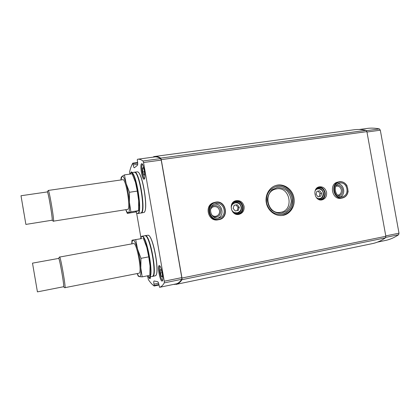 <?xml version="1.0" encoding="UTF-8"?>
<svg xmlns="http://www.w3.org/2000/svg" width="420" height="420" viewBox="0 0 420 420"><rect width="100%" height="100%" fill="white"/><g stroke="black" fill="none" stroke-linecap="round" stroke-linejoin="round"><path stroke-width="0.63" d="M239.311 207.281L238.271 210.399L235.179 210.929L233.121 208.336L234.171 205.217L237.263 204.692L239.311 207.281L238.114 207.553L237.101 210.599M321.636 193.263L320.728 196.214L317.924 196.697L316.034 194.219L316.948 191.263L319.751 190.79L321.636 193.263L320.061 193.594L319.169 196.481M150.129 268.926L150.045 266.038C149.63 259.822 148.549 253.607 146.795 247.385L145.509 243.495M147.425 275.819L148.691 276.906C154.45 279.615 146.664 234.381 141.729 236.439L140.406 238.765M138.799 205.553L138.689 200.839C138.217 194.292 137.141 188.097 135.455 182.254L134.715 179.986M135.707 211.869L137.225 213.36C143.11 216.064 135.487 168.504 130.741 173.03L130.037 174.095M173.654 284.393L174.221 284.272M175.586 283.994L175.975 284.403C178.133 284.03 180.133 282.466 181.97 279.699L181.976 278.035L161.254 159.626L160.692 158.12C158.45 156.702 156.398 156.156 154.523 156.487L153.463 156.77L153.416 157.117M160.692 158.12L366.03 130.337C361.646 129.402 357.452 129.239 353.446 129.848L154.991 156.429M147.572 276.014L148.423 279.715C150.376 282.581 152.292 284.681 154.177 286.02L153.977 284.167C153.683 282.272 153.704 281.206 154.051 280.975L157.736 281.705C158.23 281.998 158.681 283.206 159.096 285.322L159.574 287.312L176.41 283.82C178.337 283.295 180.128 281.783 181.776 279.284L181.786 277.62L161.217 160.099L160.655 158.592C158.434 157.18 156.403 156.639 154.544 156.965L137.933 159.196M176.305 284.335L372.057 243.679C376.656 242.792 381.134 240.839 385.492 237.825L385.844 236.287L366.891 131.623L366.03 130.337M181.97 279.699L385.492 237.825M181.976 278.035L385.844 236.287M244.099 206.388C242.797 201.936 239.993 200.062 235.694 200.76C227.855 202.708 231.178 216.29 239.017 214.358C242.771 213.197 244.461 210.546 244.099 206.388M326.576 192.35C325.416 188.244 322.938 186.417 319.147 186.869C311.85 188.333 314.753 201.611 321.993 199.889C325.416 198.839 326.944 196.324 326.576 192.35M214.368 202.477L213.602 202.687C203.858 205.448 208.163 222.159 218.012 219.817M337.764 182.102L337.586 182.144C328.703 183.923 332.22 200.277 341.05 198.235L342.4 197.993C345.744 197.148 347.666 194.822 348.159 191.011M293.958 197.899C292.598 189.126 283.49 182.884 275.719 185.546C268.926 187.63 264.653 195.767 266.438 203.411C268.144 211.071 275.515 216.526 282.539 215.434C290.141 214.478 295.575 206.031 293.958 197.899M161.254 159.626L366.891 131.623M386.159 240.319L377.491 242.114L386.164 240.314C390.421 239.321 394.58 237.458 398.627 234.728L385.586 237.405M398.627 234.728L399 233.195L385.775 235.898M399 233.195L380.31 130.2L366.965 132.022M380.31 130.2L379.428 128.93L366.282 130.714M379.428 128.93C374.976 128.026 370.703 127.885 366.613 128.504L359.216 129.496M176.405 283.82L159.574 287.312C161.285 286.834 162.855 285.353 164.278 282.875L181.776 279.284M164.278 282.875L164.252 281.206L181.786 277.62M164.252 281.206L143.54 162.509L161.217 160.099M143.54 162.509L143.01 160.981L160.655 158.592M143.01 160.981C141.005 159.527 139.178 158.949 137.529 159.248L137.24 159.978L137.482 161.348C137.807 163.469 137.797 164.787 137.45 165.302L134.311 167.806C133.928 167.716 133.56 166.761 133.214 164.939L132.778 163.165C131.507 165.312 130.457 168.173 129.633 171.743L129.838 174.122M136.605 212.993L140.837 237.321M155.941 275.242C159.637 271.514 153.426 237.557 148.701 235.499M144.454 211.984C148.223 208.493 142.821 174.442 138.117 172.158M148.659 276.959C149.158 278.197 149.594 278.796 149.961 278.764L150.523 276.838M132.121 172.505L131.387 171.827L130.505 173.245M159.285 265.613L159.196 265.618C157.054 265.645 160.088 281.746 162.109 281.064C164.215 281.127 161.322 265.346 159.285 265.613M141.519 163.774C139.676 164.834 142.159 179.891 144.06 179.183C146.186 179.246 143.698 162.918 141.692 163.69L141.519 163.774M292.094 198.256C290.845 190.181 282.481 184.427 275.326 186.837C268.459 189.746 265.582 195.248 266.684 203.343C269.199 211.113 274.176 214.809 281.62 214.426C289.349 212.315 292.84 206.929 292.094 198.256M282.214 215.476C290.299 213.019 293.927 207.223 293.097 198.083C291.779 189.677 283.322 183.503 275.725 185.546M337.638 195.137L338.268 195.069C340.573 194.345 341.596 192.628 341.339 189.913C340.562 187.126 338.898 185.871 336.346 186.144L335.795 186.322M338.714 195.883C341.576 195.095 342.856 193.032 342.562 189.693C341.602 186.302 339.57 184.805 336.483 185.209M211.517 214.694C212.772 216.038 214.268 216.552 216.006 216.237C218.615 215.387 219.791 213.528 219.539 210.656C218.615 207.522 216.62 206.215 213.554 206.729C211.974 207.26 210.934 208.357 210.436 210.021M213.596 216.935C218.332 217.576 220.705 215.408 220.726 210.436C220.122 205.973 214.279 203.879 211.318 207.097M143.782 175.161L144.58 174.62L144.359 170.783L143.341 167.512L142.548 168.105L142.774 171.911L143.782 175.161M161.49 276.685L162.414 276.832L162.251 273.32L161.165 269.682L160.251 269.588L160.419 273.074L161.49 276.685L162.398 276.507M143.483 167.974L142.548 168.105M144.412 171.68L142.774 171.911M162.078 272.743L160.419 273.074M140.905 213.045L144.044 212.441C148.585 210.635 142.427 172.048 137.54 171.827L134.589 172.158M141.089 213.035C146.391 213.465 139.44 170.006 134.531 172.163L134.395 172.2M141.22 212.846C145.871 211.712 139.577 172.074 134.757 172.305M141.556 212.42C145.362 209.297 139.839 174.531 135.209 172.609M152.597 276.423L155.51 275.741C160.057 273.851 153.043 235.347 148.145 235.2L144.984 235.678M152.397 276.444L152.56 276.428C157.909 276.78 150.04 233.457 145.168 235.625M152.691 276.244C157.395 275.011 150.113 235.111 145.325 235.757M153.037 275.777C156.791 272.444 150.454 237.72 145.814 236.061M136.899 213.213L137.839 213.57L141.109 212.935C145.593 211.244 139.372 172.363 134.584 172.237L131.313 172.62M137.839 213.57C143.01 214.022 136.033 170.483 131.255 172.625L130.883 172.804M149.321 277.079L152.57 276.344C157.054 274.575 149.993 235.767 145.199 235.715L141.881 236.208L141.125 236.838M148.376 276.764L149.284 277.084C154.508 277.468 146.633 234.055 141.892 236.208M129.486 192.276L129.418 202.298L130.883 211.906L127.302 213.381L134.726 212.168L138.547 210.656L138.689 200.839L137.293 191.095L135.455 182.254L132.132 173.801L124.446 174.888L126.168 183.619L129.486 192.276L137.293 191.095M127.302 213.381L125.753 209.696L127.208 212.279L128.31 212.777C129.439 212.079 129.811 208.588 129.418 202.298C128.893 195.725 127.811 189.499 126.168 183.619C124.509 178.106 123.113 175.697 121.984 176.384L124.446 174.888M120.971 179.954L121.091 177.623L121.984 176.384L120.981 179.949M130.883 211.906L138.547 210.656M53.293 221.188L127.601 209.396C131.061 209.701 125.99 178.227 122.803 179.686L48.269 190.444M142.086 238.508L131.975 240.245L142.086 238.508M135.718 239.715L137.55 249.081L140.978 258.337L140.81 267.834L142.175 276.869L149.809 275.347L150.045 266.038L148.748 256.867L146.795 247.385L143.372 238.35M142.175 276.869L139.409 276.644L138.212 276.134L137.141 273.578M131.78 243.878L131.975 240.245M140.978 258.337L148.748 256.867M137.151 273.578L138.621 276.103L139.409 276.644C140.668 276.675 141.136 273.74 140.81 267.834C140.348 261.597 139.262 255.344 137.55 249.081C135.817 243.143 134.321 240.156 133.061 240.119L132.295 240.97L131.791 243.873M64.801 287.684L138.973 273.215C142.453 273.504 136.841 242.277 133.655 243.542L59.483 257.087M53.445 221.335L53.477 221.314C54.505 221.251 49.276 190.071 48.295 190.449L48.174 190.612M51.959 220.238L52.159 220.406C53.072 220.311 48.221 191.405 47.339 191.714L47.213 191.94M25.883 224.416L52.09 220.216C53.156 220.857 48.121 190.864 47.339 191.924L21.005 195.741L25.883 224.416L21 195.741M22.838 206.661L24.066 213.843L22.874 206.656M64.943 287.821L64.974 287.8C66.024 287.789 60.601 256.583 59.614 256.909L59.582 256.898M63.457 286.755L63.651 286.928C64.58 286.881 59.561 257.954 58.669 258.206L58.543 258.431M37.417 291.874L63.583 286.729C64.664 287.438 59.504 257.649 58.679 258.41L32.503 263.146L37.417 291.874L32.503 263.146M34.309 273.808L35.605 281.201L34.309 273.808M316.685 188.575L316.423 188.517M319.184 199.668L320.523 199.6C323.642 198.639 325.028 196.345 324.697 192.722C323.636 188.979 321.384 187.315 317.924 187.724L316.759 188.176M321.279 199.972C324.266 198.681 325.563 196.24 325.175 192.638C324.203 188.932 321.998 187.073 318.554 187.058M234.869 202.178L233.709 202.057M236.423 214.084L237.416 213.476M235.027 213.822L237.883 213.98C241.295 212.919 242.834 210.499 242.503 206.719C241.316 202.666 238.77 200.954 234.853 201.579L232.559 202.892M238.45 214.441C241.889 213.119 243.416 210.515 243.033 206.624C241.915 202.54 239.369 200.618 235.389 200.86M316.921 191.347L319.751 190.79M318.187 191.132L320.061 193.594M234.14 205.306L237.263 204.692M236.077 204.976L238.114 207.553M281.668 214.421C288.566 213.36 293.417 205.816 292.089 198.371C290.866 190.911 283.773 185.309 276.901 186.464L275.672 186.732M277.106 187.603L272.218 189.709C269.498 192.292 267.881 195.562 267.356 199.511C267.629 203.522 269.042 207.029 271.593 210.032C274.654 212.394 278.014 213.465 281.673 213.245L286.519 211.076C289.186 208.467 290.766 205.217 291.26 201.316C290.987 197.369 289.595 193.898 287.096 190.916C284.088 188.548 280.76 187.441 277.106 187.603M276.518 188.906L275.3 189.184C262.484 192.302 267.682 215.093 280.57 212.299C294.425 210.546 290.178 186.128 276.518 188.906M340.709 196.56C345.965 193.972 343.896 184.076 338.037 183.792M339.964 183.073L339.581 183.152C332.162 184.595 335.102 198.261 342.457 196.523C350.054 195.421 347.471 181.498 339.964 183.073M339.769 181.97C330.95 183.335 333.816 199.264 342.589 197.631C351.325 196.172 348.495 180.458 339.769 181.97M347.093 185.913C345.235 182.784 342.683 181.388 339.433 181.724L338.924 181.828C330.01 183.614 333.543 200.041 342.4 197.993M217.707 218.216C225.152 215.796 222.196 203.039 214.447 204.141M216.158 203.611L215.219 203.837C207.002 206.068 210.63 220.143 218.883 218.085C227.614 216.689 224.81 201.815 216.158 203.611M215.948 202.424C205.721 204.01 208.745 221.188 218.925 219.303C229.058 217.602 226.065 200.676 215.948 202.424M215.707 202.141L214.473 202.445C204.687 205.217 209.008 222.007 218.899 219.655C229.53 218.075 226.222 199.978 215.707 202.141M241.033 206.992C239.946 200.482 230.197 202.099 231.389 208.63C232.507 215.182 242.246 213.476 241.033 206.992M316.538 197.862C320.764 199.474 322.98 197.852 323.195 193.001C322.618 188.753 317 187.278 315.068 190.895M174.184 284.461L175.623 284.161L174.174 284.466M133.214 164.939L137.708 164.325M132.983 163.622L137.686 162.981M132.83 163.159L137.645 162.503M154.219 286.01L159.038 285.017L154.198 286.025M154.208 285.495L158.933 284.524M153.977 284.167L158.587 283.222M142.427 164.209L142.328 164.267C140.653 165.197 142.8 178.684 144.585 178.495M159.925 266.096C158.104 266.532 160.771 280.613 162.629 280.329M150.344 278.26L149.536 277.037L150.386 278.093M323.416 192.974C322.46 189.583 320.418 188.071 317.284 188.438L316.076 188.932M318.255 199.253L319.641 199.206L321.62 198.287C323.159 196.928 323.783 195.148 323.479 192.959C322.523 189.572 320.46 188.066 317.284 188.438L316.292 188.664M233.861 213.097L237.195 213.528C240.272 212.557 241.663 210.362 241.364 206.945C240.293 203.28 237.988 201.726 234.444 202.283L231.819 204.047M132.799 163.149L137.639 162.488M144.506 178.71C144.512 179.434 143.897 178.048 142.658 174.541C141.566 168.908 141.44 165.401 142.28 164.021M159.773 265.918C159.547 265.235 159.422 266.726 159.401 270.391C160.214 276.087 161.27 279.479 162.556 280.56M131.754 172.557L131.917 172.184M130.741 173.03L130.924 172.767M121.522 177.093L121.543 176.799M127.208 212.279L127.564 213.15M132.295 240.97L132.332 240.214M138.621 276.103L138.789 276.486M52.159 220.406L53.477 221.314M47.339 191.714L48.295 190.449M63.651 286.928L64.974 287.8M58.669 258.206L59.614 256.909M318.56 199.411L319.641 199.206M232.764 202.708L234.444 202.283C237.909 201.658 240.23 203.207 241.395 206.934C241.742 210.278 240.34 212.473 237.195 213.528M235.295 213.901L237.106 213.544M337.586 182.144L338.924 181.828M217.061 219.996L218.899 219.655M213.602 202.687L214.473 202.445"/></g></svg>
